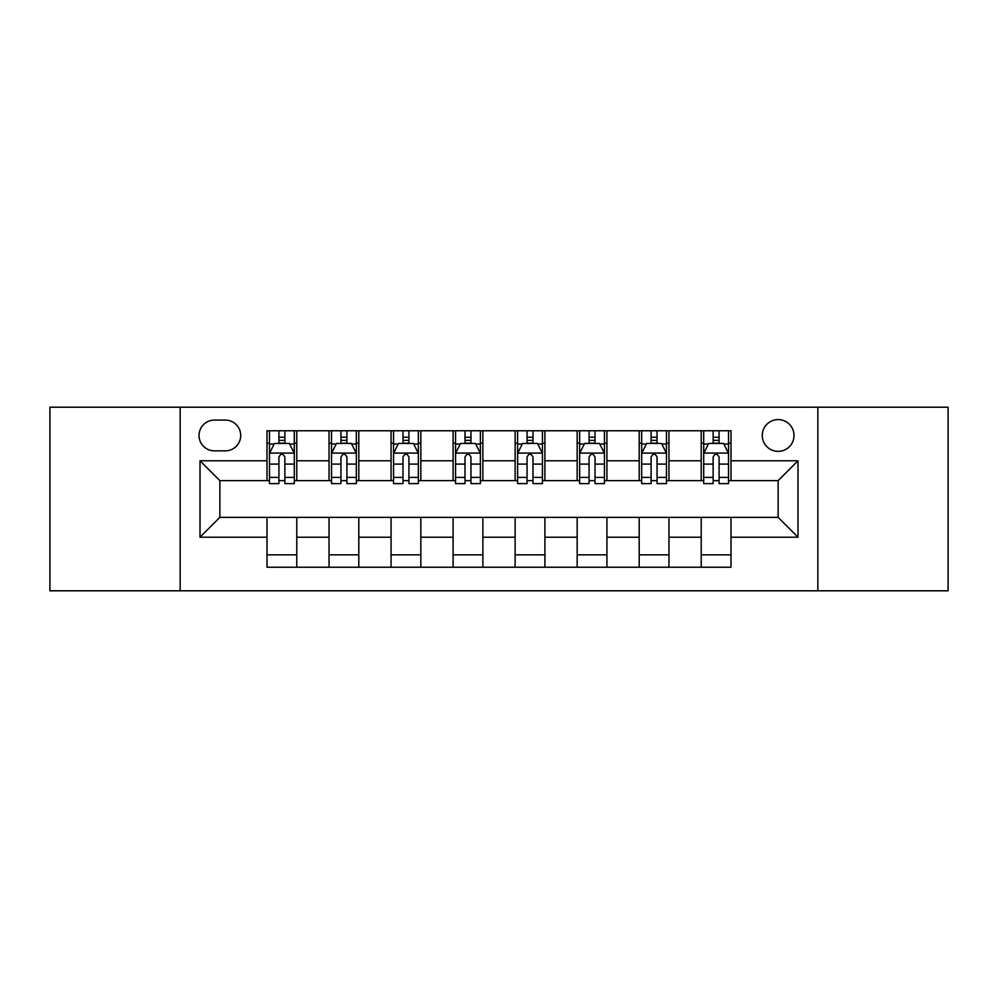<?xml version="1.0" encoding="UTF-8"?>
<svg xmlns="http://www.w3.org/2000/svg" width="998" height="998" viewBox="0 0 998 998"><rect width="100%" height="100%" fill="white"/><g stroke="black" fill="none" stroke-linecap="round" stroke-linejoin="round"><path stroke-width="1.5" d="M778.141 419.597A15.881 15.881 0 0 0 762.26 435.477A15.881 15.881 0 0 0 778.141 451.358A15.881 15.881 0 0 0 794.021 435.477A15.881 15.881 0 0 0 778.141 419.597M817.836 590.804L948.1 590.804L948.1 407.196L817.836 407.196L817.836 590.804L180.164 590.804L180.164 407.196L49.9 407.196L49.9 590.804L180.164 590.804M214.408 450.859L225.323 450.859A15.382 15.382 0 0 0 240.705 435.477A15.382 15.382 0 0 0 225.323 420.096L214.408 420.096A15.382 15.382 0 0 0 199.026 435.477A15.382 15.382 0 0 0 214.408 450.859M817.836 407.196L180.164 407.196M267.002 537.211L200.012 537.211L200.012 460.789L267.002 460.789L267.002 480.637L219.859 480.637L219.859 517.363L267.002 517.363L267.002 567.238L730.998 567.238L730.998 517.363L778.141 517.363L778.141 480.637L730.998 480.637L730.998 460.789L797.988 460.789L797.988 537.211L730.998 537.211M730.998 460.789L730.998 430.762L267.002 430.762L267.002 460.789M701.22 430.762L701.22 480.637L703.702 480.637M713.133 480.637L719.084 480.637M728.515 480.637L730.998 480.637M701.22 480.637L666.477 480.637M639.194 430.762L639.194 480.637L641.664 480.637M651.095 480.637L657.058 480.637M639.194 480.637L604.451 480.637M577.156 430.762L577.156 480.637L579.638 480.637M589.07 480.637L595.02 480.637M577.156 480.637L542.425 480.637M515.13 430.762L515.13 480.637L517.613 480.637M527.044 480.637L532.994 480.637M515.13 480.637L480.387 480.637M453.092 430.762L453.092 480.637L455.575 480.637M465.006 480.637L470.956 480.637M453.092 480.637L418.362 480.637M391.066 430.762L391.066 480.637L393.549 480.637M402.98 480.637L408.931 480.637M391.066 480.637L356.336 480.637M329.041 430.762L329.041 480.637L331.523 480.637M340.942 480.637L346.905 480.637M329.041 480.637L294.298 480.637M267.002 480.637L269.485 480.637M278.916 480.637L284.867 480.637M267.002 517.363L296.78 517.363L296.78 567.238M730.998 517.363L296.78 517.363M296.78 430.762L296.78 480.637M267.002 443.174L269.485 443.174M278.916 443.174L284.867 443.174M294.298 443.174L296.78 443.174M267.002 554.826L296.78 554.826M329.041 517.363L329.041 567.238M358.806 430.762L358.806 480.637M329.041 443.174L331.523 443.174M340.942 443.174L346.905 443.174M356.336 443.174L358.806 443.174M358.806 517.363L358.806 567.238M329.041 554.826L358.806 554.826M391.066 517.363L391.066 567.238M420.844 517.363L420.844 567.238M391.066 554.826L420.844 554.826M420.844 430.762L420.844 480.637M391.066 443.174L393.549 443.174M402.98 443.174L408.931 443.174M418.362 443.174L420.844 443.174M453.092 517.363L453.092 567.238M482.87 517.363L482.87 567.238M453.092 554.826L482.87 554.826M482.87 430.762L482.87 480.637M453.092 443.174L455.575 443.174M465.006 443.174L470.956 443.174M480.387 443.174L482.87 443.174M515.13 517.363L515.13 567.238M544.908 517.363L544.908 567.238M515.13 554.826L544.908 554.826M544.908 430.762L544.908 480.637M515.13 443.174L517.613 443.174M527.044 443.174L532.994 443.174M542.425 443.174L544.908 443.174M577.156 517.363L577.156 567.238M606.934 517.363L606.934 567.238M577.156 554.826L606.934 554.826M606.934 430.762L606.934 480.637M577.156 443.174L579.638 443.174M589.07 443.174L595.02 443.174M604.451 443.174L606.934 443.174M639.194 517.363L639.194 567.238M668.959 517.363L668.959 567.238M639.194 554.826L668.959 554.826M668.959 430.762L668.959 480.637M639.194 443.174L641.664 443.174M651.095 443.174L657.058 443.174M666.477 443.174L668.959 443.174M701.22 517.363L701.22 567.238M701.22 554.826L730.998 554.826M701.22 443.174L703.702 443.174M713.133 443.174L719.084 443.174M728.515 443.174L730.998 443.174M219.859 480.637L200.012 460.789M219.859 517.363L200.012 537.211M797.988 460.789L778.141 480.637M797.988 537.211L778.141 517.363M284.867 437.224L278.916 437.224M294.298 477.393L284.867 477.393L284.867 483.618L294.298 483.618L294.298 453.341L289.333 443.424L274.45 443.424L269.485 453.341L269.485 483.618L278.916 483.618L278.916 477.393L269.485 477.393M269.485 453.341L269.485 430.762M294.298 453.341L294.298 430.762M278.916 443.424L278.916 430.762M284.867 430.762L284.867 443.424M284.867 477.393L284.867 457.072C282.883 453.242 280.9 453.242 278.916 457.072L278.916 477.393M346.905 437.224L340.942 437.224M356.336 477.393L346.905 477.393L346.905 483.618L356.336 483.618L356.336 453.341L351.371 443.424L336.476 443.424L331.523 453.341L331.523 483.618L340.942 483.618L340.942 477.393L331.523 477.393M331.523 453.341L331.523 430.762M356.336 453.341L356.336 430.762M340.942 443.424L340.942 430.762M346.905 430.762L346.905 443.424M346.905 477.393L346.905 457.072C344.921 453.242 342.938 453.242 340.942 457.072L340.942 477.393M408.931 437.224L402.98 437.224M418.362 477.393L408.931 477.393L408.931 483.618L418.362 483.618L418.362 453.341L413.397 443.424L398.514 443.424L393.549 453.341L393.549 483.618L402.98 483.618L402.98 477.393L393.549 477.393M393.549 453.341L393.549 430.762M418.362 453.341L418.362 430.762M402.98 443.424L402.98 430.762M408.931 430.762L408.931 443.424M408.931 477.393L408.931 457.072C406.947 453.242 404.963 453.242 402.98 457.072L402.98 477.393M470.956 437.224L465.006 437.224M480.387 477.393L470.956 477.393L470.956 483.618L480.387 483.618L480.387 453.341L475.422 443.424L460.54 443.424L455.575 453.341L455.575 483.618L465.006 483.618L465.006 477.393L455.575 477.393M455.575 453.341L455.575 430.762M480.387 453.341L480.387 430.762M465.006 443.424L465.006 430.762M470.956 430.762L470.956 443.424M470.956 477.393L470.956 457.072C468.985 453.242 466.989 453.242 465.006 457.072L465.006 477.393M532.994 437.224L527.044 437.224M542.425 477.393L532.994 477.393L532.994 483.618L542.425 483.618L542.425 453.341L537.46 443.424L522.578 443.424L517.613 453.341L517.613 483.618L527.044 483.618L527.044 477.393L517.613 477.393M517.613 453.341L517.613 430.762M542.425 453.341L542.425 430.762M527.044 443.424L527.044 430.762M532.994 430.762L532.994 443.424M532.994 477.393L532.994 457.072C531.011 453.242 529.027 453.242 527.044 457.072L527.044 477.393M595.02 437.224L589.07 437.224M604.451 477.393L595.02 477.393L595.02 483.618L604.451 483.618L604.451 453.341L599.486 443.424L584.603 443.424L579.638 453.341L579.638 483.618L589.07 483.618L589.07 477.393L579.638 477.393M579.638 453.341L579.638 430.762M604.451 453.341L604.451 430.762M589.07 443.424L589.07 430.762M595.02 430.762L595.02 443.424M595.02 477.393L595.02 457.072C593.037 453.242 591.053 453.242 589.07 457.072L589.07 477.393M657.058 437.224L651.095 437.224M666.477 477.393L657.058 477.393L657.058 483.618L666.477 483.618L666.477 453.341L661.524 443.424L646.629 443.424L641.664 453.341L641.664 483.618L651.095 483.618L651.095 477.393L641.664 477.393M641.664 453.341L641.664 430.762M666.477 453.341L666.477 430.762M651.095 443.424L651.095 430.762M657.058 430.762L657.058 443.424M657.058 477.393L657.058 457.072C655.075 453.242 653.091 453.242 651.095 457.072L651.095 477.393M719.084 437.224L713.133 437.224M728.515 477.393L719.084 477.393L719.084 483.618L728.515 483.618L728.515 453.341L723.55 443.424L708.667 443.424L703.702 453.341L703.702 483.618L713.133 483.618L713.133 477.393L703.702 477.393M703.702 453.341L703.702 430.762M728.515 453.341L728.515 430.762M713.133 443.424L713.133 430.762M719.084 430.762L719.084 443.424M719.084 477.393L719.084 457.072C717.1 453.242 715.117 453.242 713.133 457.072L713.133 477.393M329.041 537.211L296.78 537.211M329.041 460.789L296.78 460.789M391.066 460.789L358.806 460.789M391.066 537.211L358.806 537.211M453.092 460.789L420.844 460.789M453.092 537.211L420.844 537.211M515.13 460.789L482.87 460.789M515.13 537.211L482.87 537.211M577.156 460.789L544.908 460.789M577.156 537.211L544.908 537.211M639.194 460.789L606.934 460.789M639.194 537.211L606.934 537.211M701.22 460.789L668.959 460.789M701.22 537.211L668.959 537.211M294.173 453.092L269.61 453.092M269.485 444.01L274.151 444.01M289.632 444.01L294.298 444.01M278.916 464.095L269.485 464.095M294.298 464.095L284.867 464.095M284.867 440.38L278.916 440.38M356.211 453.092L331.648 453.092M331.523 444.01L336.189 444.01M351.67 444.01L356.336 444.01M340.942 464.095L331.523 464.095M356.336 464.095L346.905 464.095M346.905 440.38L340.942 440.38M418.237 453.092L393.674 453.092M393.549 444.01L398.214 444.01M413.696 444.01L418.362 444.01M402.98 464.095L393.549 464.095M418.362 464.095L408.931 464.095M408.931 440.38L402.98 440.38M480.263 453.092L455.699 453.092M455.575 444.01L460.24 444.01M475.722 444.01L480.387 444.01M465.006 464.095L455.575 464.095M480.387 464.095L470.956 464.095M470.956 440.38L465.006 440.38M542.301 453.092L517.737 453.092M517.613 444.01L522.278 444.01M537.76 444.01L542.425 444.01M527.044 464.095L517.613 464.095M542.425 464.095L532.994 464.095M532.994 440.38L527.044 440.38M604.326 453.092L579.763 453.092M579.638 444.01L584.304 444.01M599.786 444.01L604.451 444.01M589.07 464.095L579.638 464.095M604.451 464.095L595.02 464.095M595.02 440.38L589.07 440.38M666.352 453.092L641.789 453.092M641.664 444.01L646.33 444.01M661.811 444.01L666.477 444.01M651.095 464.095L641.664 464.095M666.477 464.095L657.058 464.095M657.058 440.38L651.095 440.38M728.39 453.092L703.827 453.092M703.702 444.01L708.368 444.01M723.849 444.01L728.515 444.01M713.133 464.095L703.702 464.095M728.515 464.095L719.084 464.095M719.084 440.38L713.133 440.38"/></g></svg>
